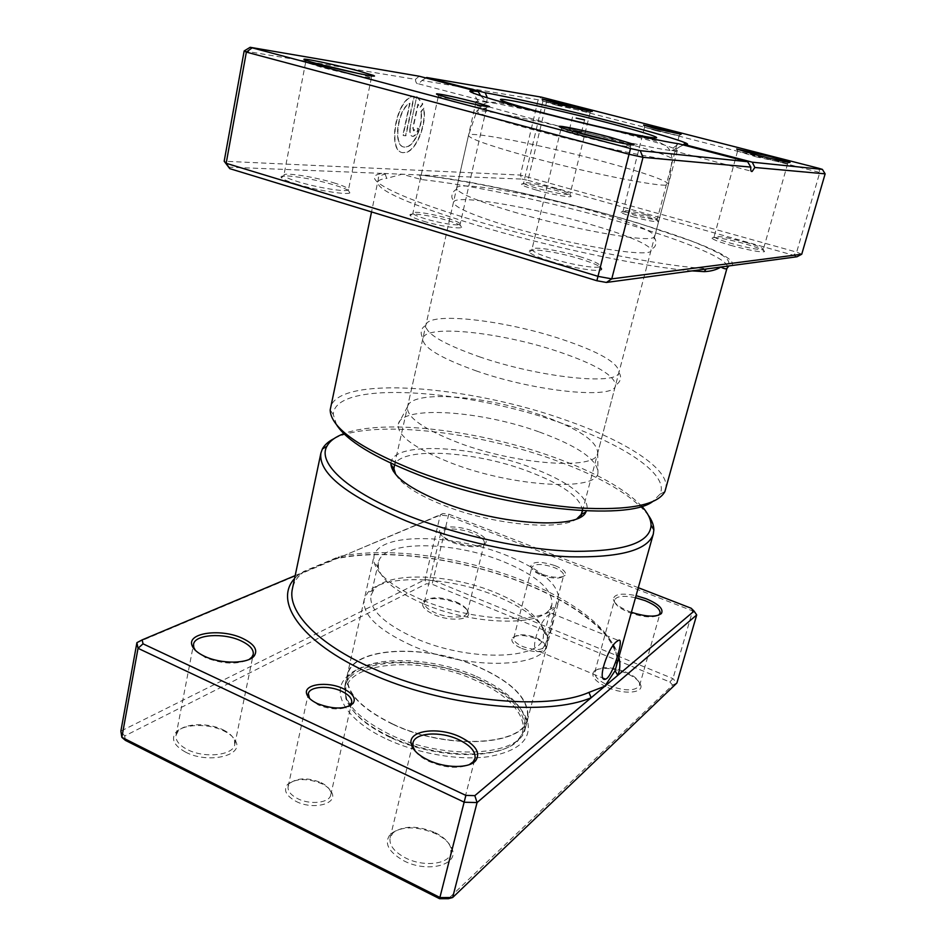 <?xml version="1.0" encoding="UTF-8"?>
<svg xmlns="http://www.w3.org/2000/svg" width="946" height="946" viewBox="0 0 946 946"><rect width="100%" height="100%" fill="white"/><g stroke="black" fill="none" stroke-linecap="round" stroke-linejoin="round"><path stroke-width="0.71" stroke-dasharray="4.73 3.55" d="M638.373 587.738L448.759 514.139L443 513.524L336.871 558.637L339.366 556.508L303.571 571.526C297.588 576.421 293.875 582.121 292.444 588.613C293.804 582.57 296.796 577.651 301.396 573.867L303.571 571.526M555.196 565.684C563.449 569.173 566.76 572.413 565.093 575.381C560.611 578.373 552.57 577.888 540.97 573.926C534.892 571.419 531.463 568.877 530.694 566.276C532.444 561.274 540.604 561.084 555.196 565.684M541.242 575.062C551.766 578.656 559.074 579.094 563.166 576.362L563.627 575.523C563.851 572.909 560.706 570.237 554.179 567.529C542.354 563.639 534.928 563.509 531.912 567.127L531.9 568.097C532.61 570.462 535.72 572.779 541.242 575.062M521.719 648.483C536.796 653.308 544.943 652.681 546.149 646.591C545.144 643.765 541.81 641.128 536.169 638.704C525.397 634.825 517.568 634.47 512.661 637.628C510.296 640.962 513.323 644.581 521.719 648.483M535.897 637.699C541.041 639.91 544.068 642.299 544.979 644.865L545.014 646.343C541.916 650.493 534.502 650.564 522.771 646.556C516.421 643.718 513.418 640.856 513.761 637.982L514.518 636.705C518.964 633.844 526.094 634.175 535.897 637.699M309.543 698.42L318.175 704.888C330.26 709.677 340.394 710.186 348.566 706.414M295.921 801.321C312.44 810.095 337.131 804.301 332.105 793.256C330.686 789.626 327.269 786.457 321.865 783.761C307.545 778.026 296.122 778.215 287.608 784.364C283.173 790.064 285.952 795.716 295.921 801.321M321.132 782.673C326.051 785.121 329.161 788.006 330.45 791.305L330.733 794.959C329.586 802.929 310.122 805.188 297.552 798.59C290.635 794.936 287.501 790.891 288.14 786.445L289.961 783.205C297.694 777.624 308.089 777.446 321.132 782.673M550.359 614.001C539.634 618.507 527.892 653.781 539.149 651.451L540.734 650.718C548.361 644.332 557.572 609.047 551.577 613.375L550.359 614.001M195.361 650.351L205.341 657.553C222.688 664.246 237.34 664.849 249.283 659.35M415.117 751.006C417.966 754.932 422.614 758.42 429.07 761.471C444.821 767.975 458.242 769.027 469.322 764.616M473.579 531.368C483.678 535.602 487.698 539.539 485.653 543.193C479.35 547.356 468.164 546.729 452.093 541.337C444.75 538.321 440.611 535.259 439.665 532.149C437.572 525.503 458.372 525.16 473.579 531.368M452.472 542.484C467.454 547.509 477.884 548.089 483.784 544.21L484.364 543.099C484.659 539.823 480.71 536.512 472.539 533.142C459.543 527.868 441.605 527.501 440.871 532.645L440.883 533.899C441.77 536.808 445.625 539.669 452.472 542.484M631.538 612.322L629.055 611.4C619.713 607.509 614.462 603.572 613.304 599.575C613.765 594.076 621.38 592.775 636.161 595.661M635.594 597.718C623.662 595.318 616.65 596.086 614.545 600.012L614.51 601.455C615.61 605.204 620.505 608.881 629.22 612.511C642.381 617.206 652.125 618.128 658.451 615.278M434.521 614.817C450.213 621.747 471.51 620.02 468.388 612.334C467.135 608.94 463.079 605.771 456.22 602.839C441.309 597.576 430.418 597.163 423.536 601.585C420.627 605.688 424.281 610.099 434.521 614.817M455.866 601.822C462.275 604.553 466.059 607.509 467.218 610.678L467.289 612.594C466.496 618.317 448.51 618.613 435.609 612.961C427.698 609.437 423.95 605.889 424.387 602.306L425.333 600.627C431.743 596.5 441.924 596.902 455.866 601.822M185.653 752.165C207.541 763.848 243.098 756.02 236.003 741.841C234.289 737.726 230.292 734.108 224.001 730.998C208.617 723.182 183.24 723.749 175.897 732.37C170.765 739.086 174.017 745.685 185.653 752.165M223.138 729.863C229.015 732.76 232.751 736.142 234.348 739.973L234.785 744.455C233.638 755.31 204.62 758.68 187.355 749.551C179.113 745.223 175.341 740.446 176.039 735.219L178.203 731.116C185.026 723.087 208.759 722.555 223.138 729.863M403.824 860.801C427.095 873.134 458.786 865.141 452.271 849.425C450.036 843.347 444.525 838.109 435.739 833.722C416.843 825.893 401.814 825.953 390.627 833.875C383.591 842.685 387.99 851.66 403.824 860.801M435.195 832.681C443.414 836.784 448.558 841.668 450.627 847.344L450.911 853.115C448.924 864.372 423.359 867.281 405.42 857.892C394.056 851.778 388.96 845.085 390.107 837.778L393.051 832.823C403.469 825.42 417.517 825.373 435.195 832.681M607.9 687.636C624.147 694.754 643.576 693.075 640.738 685.058C639.189 680.647 634.068 676.567 625.365 672.819C610.962 667.533 600.521 666.977 594.029 671.128C590.481 676.094 595.105 681.593 607.9 687.636M625.211 671.826C633.347 675.338 638.124 679.145 639.555 683.249L639.579 685.483C635.405 691.254 625.188 691.301 608.917 685.625C598.948 681.108 594.242 676.603 594.786 672.109L595.945 670.241C601.987 666.374 611.743 666.906 625.211 671.826M390.946 463.256C391.727 441.191 471.829 445.081 530.28 467.229C566.725 480.379 591.794 498.767 586.425 510.911M395.735 474.478C401.825 484.73 417.99 495.089 444.206 505.542C493.351 525.089 561.049 531.155 577.001 518.668M582.393 510.722C580.974 497.596 562.823 484.435 527.951 471.226C472.929 450.331 397.663 446.276 394.139 466.402L393.678 468.447L394.139 466.402M641.802 506.276C624.608 488.597 595.483 472.314 554.415 457.45C480.663 430.548 384.514 418.369 343.906 433.658M334.175 438.53C371.754 419.244 475.98 431.21 554.947 460.158C601.195 476.961 632.271 495.266 648.199 515.073M387.375 739.417C418.688 753.986 460.087 760.868 489.117 756.587C518.928 750.958 531.735 739.204 527.537 721.337C521.648 705.089 504.88 690.84 477.257 678.578C430.572 657.73 365.795 656.016 346.39 677.17C330.178 692.791 346.461 720.781 387.375 739.417M476.512 676.485C503.142 688.298 519.259 701.991 524.864 717.553L525.184 728.692C521.412 755.996 444.726 761.057 390.13 734.628C357.541 718.369 342.523 701.755 345.089 684.786L350.493 675.042C368.999 654.75 431.482 656.406 476.512 676.485M672.606 685.105L676.887 683.012L672.949 678.613L433.114 580.324L425.061 579.614L120.863 731.116L124.671 735.976L426.41 583.753L432.109 584.25L669.839 681.983L672.606 685.105L448.416 898.688M136.898 642.677L440.268 515.085L448.392 515.948L692.59 610.891L672.949 678.613L669.839 681.983M691.195 608.254L692.59 610.891L696.705 614.959M448.759 514.139L432.109 584.25M443 513.524L440.268 515.085L425.061 579.614L426.41 583.753M618.944 657.612C612.665 631.526 574.068 602.992 524.687 583.375C463.528 558.767 386.252 547.864 336.173 558.388L295.176 575.606M125.392 740.363L124.671 735.976M294.561 578.538L299.456 573.808L301.396 573.867L303.228 572.224M573.193 130.477L581.554 132.239L573.193 130.477M421.94 599.87C393.075 587.253 377.076 574.518 373.93 561.688L373.966 556.189C378.329 532.291 453.051 533.461 506.831 555.491C542.626 570.19 559.926 585.432 558.719 601.23L556.224 606.126C544.719 624.431 473.26 622.078 421.94 599.87M423.512 603.855C396.48 592.019 381.451 580.016 378.4 567.86L378.412 562.503C382.503 539.894 452.767 540.781 503.331 561.605C536.879 575.475 553.055 589.878 551.873 604.79L549.413 609.543C538.321 626.831 471.486 624.667 423.512 603.855M415.365 638.254C383.84 623.733 369.046 609.449 370.986 595.389L373.847 589.606C387.718 571.195 450.249 573.666 495.562 592.645C523.339 604.246 539.303 617.005 543.453 630.947L543.323 637.403C540.627 660.012 467.998 661.845 415.365 638.254M411.226 645.302C377.785 629.788 362.129 614.522 364.245 599.504L367.391 593.154C382.432 573.477 448.652 576.067 496.626 596.193C526.071 608.503 543.039 622.125 547.557 637.072L547.427 644.155C544.553 668.373 467.206 670.56 411.226 645.302M392.602 724.187C359.906 708.01 344.817 691.55 347.324 674.805C352.752 646.153 426.717 643.623 478.865 667.084C513.56 682.74 529.866 699.981 527.797 718.794C524.119 745.744 447.352 750.474 392.602 724.187M392.791 724.057C360.225 707.951 345.195 691.55 347.69 674.865C353.095 646.343 426.764 643.812 478.711 667.178C513.264 682.776 529.5 699.945 527.43 718.688C523.777 745.531 447.328 750.237 392.791 724.057M389.835 736.591C365.605 724.932 350.942 712.243 345.869 698.538L345.006 686.843C350.505 657.848 424.104 654.963 475.885 678.471C510.32 694.163 526.461 711.522 524.309 730.548L518.16 740.541C500.564 759.685 435.456 758.503 389.835 736.591M390.284 737.454C366.469 725.984 352.054 713.509 347.028 700.005C333.146 662.815 416.547 653.071 474.951 680.139C513.501 696.386 534.774 724.4 516.457 741.309C499.086 760.146 435.113 758.988 390.284 737.454M421.124 111.912L423.879 108.175C427.013 124.6 416.252 150.958 405.704 152.531L403.682 152.684C387.139 153.394 395.913 99.117 413.047 96.551L414.313 96.362L405.893 135.798L403.15 135.55L410.032 103.197C397.202 109.783 392.957 147.588 404.876 147.103L406.544 146.985C414.856 145.731 423.418 125.085 421.124 111.912L420.793 111.829C423.087 125.002 414.525 145.637 406.212 146.89L404.545 147.008C392.625 147.493 396.859 109.689 409.701 103.102L402.819 135.455L405.562 135.704L413.97 96.267L412.704 96.457C395.57 99.023 386.808 153.299 403.351 152.59L405.373 152.436C415.921 150.863 426.681 124.517 423.548 108.092L420.793 111.829M410.091 127.544C409.251 132.677 410.008 135.597 412.361 136.319L413 136.283C415.329 135.444 417.044 132.807 418.167 128.372L415.495 128.1L413.556 130.749L412.799 127.828L417.86 104.202L419.764 107.619L422.519 103.883L416.689 96.658L410.091 127.544L416.689 96.658M417.032 96.752L422.85 103.977L420.095 107.714L418.203 104.285L413.13 127.923L413.887 130.844L415.826 128.195L418.499 128.467C417.375 132.901 415.661 135.538 413.331 136.366L412.693 136.413C410.339 135.692 409.583 132.771 410.422 127.639M228.329 167.135L383.828 173.461L385.14 174.099L386.713 178.356L402.074 174.206L421.49 179.563C470.529 184.754 550.111 201.817 616.059 220.761C676.331 237.978 724.825 256.839 727.391 266.145M539.551 432.074C578.124 446.193 597.612 459.709 597.978 472.645C598.002 491.471 514.565 487.45 451.869 463.268C414.395 448.451 396.54 435.349 398.29 423.962C402.594 404.983 481.49 410.848 539.551 432.074M541.904 415.507C578.786 428.798 597.375 441.309 597.706 453.051L597.647 453.288C596.914 470.091 518.207 465.337 458.976 442.953C423.631 429.283 406.461 417.281 407.49 406.934L407.549 406.697C411.155 389.409 486.35 395.499 541.904 415.507M633.17 216.859C646.414 220.43 654.809 222.003 658.321 221.577C658.865 220.773 654.809 219.105 646.153 216.599C631.029 212.59 622.669 211.159 621.073 212.282C621.995 213.264 626.015 214.789 633.17 216.859M646.023 214.908C653.225 216.989 656.95 218.443 657.222 219.283L657.08 219.425C653.875 219.779 646.248 218.349 634.222 215.12L623.166 210.792C625.566 210.118 633.193 211.49 646.023 214.908M423.489 221.175C438.365 225.775 459.33 229.18 461.613 227.43C462.984 226.118 458.514 223.859 448.227 220.666C431.069 215.369 407.147 212.034 410.197 215.463C411.427 216.918 415.85 218.822 423.489 221.175M447.659 218.36C455.854 220.879 460.028 222.795 460.17 224.107L459.827 224.474C457.722 226.035 438.684 222.913 425.18 218.751C418.238 216.622 414.206 214.896 413.071 213.583L412.917 213.098C412.858 210.792 433.197 213.926 447.659 218.36M656.027 130.69L679.157 135.798L644.794 127.249L656.027 130.69M451.065 101.116C466.224 105.172 486.93 109.499 486.374 108.53L473.237 104.308C456.823 100.11 445.365 97.627 438.861 96.87L451.065 101.116M536.134 190.004C550.738 194.214 569.717 197.738 571.1 196.531C571.81 195.55 566.902 193.552 556.39 190.501C540.284 185.877 519.602 182.282 521.624 184.517C522.689 185.688 527.525 187.521 536.134 190.004M556.142 188.833C565.105 191.411 569.74 193.221 570.036 194.261L569.87 194.438C565.14 194.911 554.273 192.866 537.245 188.325C529.204 186.007 524.687 184.304 523.67 183.217L523.611 182.98C523.469 181.419 541.904 184.766 556.142 188.833M730.667 245.333C748.605 250.193 759.863 252.322 764.415 251.719C765.125 250.454 758.822 247.876 745.531 244.009C728.81 239.22 710.056 235.968 711.971 238.25C713.414 239.776 719.646 242.141 730.667 245.333M745.531 242.33C756.906 245.617 762.854 247.935 763.363 249.283L763.162 249.484C758.893 250.028 748.404 248.029 731.672 243.512C721.384 240.532 715.566 238.333 714.206 236.926L714.135 236.654C717.257 235.66 727.722 237.552 745.531 242.33M296.559 184.127C316.437 190.3 347.087 195.254 349.878 192.866C351.51 191.352 346.342 188.751 334.376 185.061C311.884 178.108 277.178 173.118 281.352 177.635C282.748 179.267 287.809 181.431 296.559 184.127M333.619 182.779C343.398 185.771 348.353 188.029 348.495 189.567L348.081 190.028C345.432 192.204 316.863 187.556 298.333 181.821C290.174 179.314 285.432 177.304 284.119 175.79L283.906 175.187C283.717 172.042 314.037 176.76 333.619 182.779M550.738 261.356C571.455 267.753 598.168 272.141 601.502 269.799C603.548 267.623 596.264 263.946 579.65 258.778C555.586 251.388 525.136 247.178 529.169 252.014C531.155 254.391 538.345 257.513 550.738 261.356M579.33 256.484C592.953 260.67 599.941 263.887 600.284 266.11L599.717 266.701C596.571 268.841 571.668 264.726 552.358 258.778C540.805 255.195 534.076 252.31 532.184 250.099L531.959 249.318C532.09 246.066 558.613 250.146 579.33 256.484M318.731 64.115L305.664 62.247L320.765 67.095C341.4 72.629 372.381 79.109 371.411 77.749L358.948 73.611M557.088 105.396L590.068 112.68L575.665 108.412L543.276 101.151L557.088 105.396M755.759 156.729L787.64 163.764L769.074 158.278L737.904 151.265L755.759 156.729M571.597 130.926L560.824 129.578C561.309 130.465 568.475 132.783 582.346 136.508C604.222 142.361 631.36 148.025 630.675 146.654L620.493 142.881M513.512 211.928C570.887 228.979 645.61 242.377 653.248 237.635L654.715 236.405C652.941 231.001 632.401 222.594 593.107 211.183C534.194 194.084 457.367 180.568 456.646 188.124L457.367 189.886C462.393 194.911 481.112 202.255 513.512 211.928M510 226.768C572.756 245.759 652.787 258.565 651.049 250.3L650.576 248.621C644.581 242.483 624.336 234.36 589.843 224.237C535.152 208.179 464.001 195.455 454.683 200.871L453.489 202.137C453.713 207.091 472.551 215.298 510 226.768M479.326 356.76C538.842 377.442 617.04 385.59 618.779 372.795L618.968 372.239C618.353 362.791 599.055 351.723 561.073 339.035C504.088 320.02 428.006 311.246 425.854 325.164L425.771 325.743C426.291 333.997 444.147 344.332 479.326 356.76M476.004 370.82C536.394 392.117 615.562 399.484 615.491 385.46L615.574 385.093C614.403 375.278 595.2 364.08 557.951 351.486C501.676 332.484 426.41 324.076 422.957 338.148L422.862 338.491C422.247 347.087 439.961 357.86 476.004 370.82M336.54 424.73L333.299 414.514C334.186 379.417 467.052 389.031 563.024 423.725C624.325 444.88 669.709 474.774 660.036 494.167L652.456 501.735M665.7 489.484C671.258 469.677 625.59 440.73 565.223 419.929C469.441 385.554 337.568 374.758 330.426 407.75M560.245 126.528C608.124 138.577 657.801 149.22 671.826 150.603L677.324 150.473L675.822 149.255C667.651 145.554 646.816 139.31 613.327 130.524C567.174 118.427 509.48 105.349 486.67 101.967L487.379 97.876M488.597 106.756L559.252 126.279M244.163 50.954L415.424 79.393C415.732 82.609 416.796 84.099 418.617 83.851L421.94 80.481L538.156 99.779L825.137 173.851M801.735 254.226L796.674 252.121L520.406 175.069L538.156 99.779L541.337 97.119M706.106 269.019L709.074 268.617C668.006 267.753 556.106 245.144 473.426 220.146C389.255 195.124 356.488 175.448 383.828 173.461L521.979 179.09L520.406 175.069L224.178 161.222M480.663 95.759L486.67 101.967L476.11 101.423C475.968 102.168 479.977 103.894 488.136 106.602M521.979 179.09L527.963 180.319L547.379 98.514M527.963 180.319L793.446 255.254L796.674 252.121L819.851 172.231L818.645 168.246M793.446 255.254L797.005 256.756M683.402 144.986L671.826 150.603C671.211 149.503 673.576 147.245 678.921 143.827M415.424 79.393L419.161 76.212M425.96 77.986L421.94 80.481M421.49 179.563L419.504 174.915C520.253 185.002 744.254 247.84 732.062 265.519L728.869 265.944M332.685 559.855L336.871 558.637C386.429 548.077 463.587 558.944 524.451 583.469C555.81 596.11 580.454 610.749 598.345 627.399C607.864 636.209 614.037 645.988 616.851 656.737L616.177 667.533C624.053 639.496 581.956 603.855 524.084 581.081C464.119 556.981 388.298 546.268 339.366 556.508M534.017 129.969C497.915 120.189 478.794 114.017 476.666 111.439C473.828 106.993 550.607 123.086 610.3 138.967C650.647 149.716 671.282 156.433 672.228 159.117C672.405 162.511 595.211 146.453 534.017 129.969M526.686 156.102C488.55 145.412 469.157 138.506 468.483 135.42L468.483 135.408C468.648 130.394 545.747 145.79 605.405 162.121C645.207 173.023 666.221 180.367 668.455 184.163L668.455 184.163C670.974 189.472 590.588 173.898 526.686 156.102M692.141 270.899C646.035 267.446 547.604 246.74 474.419 224.569C409.642 204.502 377.43 190.394 377.773 182.282C378.27 180.284 381.25 178.983 386.713 178.356M563.166 576.362L565.093 575.381M544.979 644.865L546.149 646.591M545.014 646.343L563.627 575.523M330.45 791.305L332.105 793.256M330.733 794.959L351.096 705.16M351.273 704.392L351.675 702.571M539.149 651.451L603.134 678.187M483.784 544.21L485.653 543.193M467.218 610.678L468.388 612.334M234.348 739.973L236.003 741.841M450.627 847.344L452.271 849.425M639.555 683.249L640.738 685.058M524.864 717.553L527.537 721.337M234.785 744.455L252.629 657.399M252.795 656.595L253.256 654.348M450.911 853.115L474.052 762.169M474.265 761.305L474.998 758.456M467.289 612.594L484.364 543.099M639.579 685.483L659.634 614.805M659.764 614.332L660.072 613.28M525.184 728.692L558.719 601.23M581.601 514.257L582.133 512.235L581.601 514.257M345.089 684.786L373.966 556.189M594.786 672.109L614.545 600.012M424.387 602.306L440.871 532.645M390.107 837.778L412.089 746.595M412.29 745.732L412.988 742.882M176.039 735.219L192.949 647.407M193.102 646.603L193.54 644.332M350.493 675.042L346.39 677.17M595.945 670.241L594.029 671.128M393.051 832.823L390.627 833.875M178.203 731.116L175.897 732.37M425.333 600.627L423.536 601.585M614.51 601.455L613.304 599.575M440.883 533.899L439.665 532.149M551.577 613.375L618.388 640.454M288.14 786.445L307.769 696.268M307.935 695.499L308.337 693.678M289.961 783.205L287.608 784.364M513.761 637.982L531.912 567.127M514.518 636.705L512.661 637.628M531.9 568.097L530.694 566.276M581.554 132.239L584.569 119.917M569.823 129.283L574.648 134.462L581.293 132.085M394.482 464.876L468.483 135.408L476.666 111.439C482.129 104.876 485.937 101.979 488.089 102.724C493.516 102.085 494.486 101.896 504.963 103.977L649.784 139.263C656.784 140.422 667.368 146.252 667.604 147.517C669.461 148.735 670.998 152.602 672.228 159.117L668.455 184.163L582.535 510.722M378.4 567.86L373.93 561.688M378.412 562.503L370.986 595.389M373.847 589.606L367.391 593.154M364.245 599.504L347.324 674.805M547.427 644.155L527.797 718.794M543.453 630.947L547.557 637.072M551.873 604.79L543.323 637.403M549.413 609.543L556.224 606.126M347.69 674.865L345.006 686.843M347.028 700.005L345.869 698.538M527.43 718.688L524.309 730.548M516.457 741.309L518.16 740.541M569.527 129.306L572.519 116.973M386.11 173.556L385.14 174.099C379.973 175.459 377.726 176.997 378.388 178.711L371.542 211.928M597.706 453.051L597.978 472.645M657.08 219.425L658.321 221.577M459.827 224.474L461.613 227.43M678.956 135.645L680.836 134.474M485.818 108.128L487.97 106.709M486.374 108.53L460.17 224.107M679.157 135.798L657.222 219.283M569.87 194.438L571.1 196.531M763.162 249.484L764.415 251.719M348.081 190.028L349.878 192.866M599.717 266.701L601.502 269.799M370.714 77.265L372.594 76.011M589.807 112.479L591.522 111.392M787.332 163.54L789.177 162.428M629.811 146.015L631.703 144.809M653.248 237.635C656.24 236.748 658.132 248.774 650.576 248.621M618.779 372.795C620.635 373.954 622.693 381.061 615.574 385.093M333.299 414.514L330.166 410.008M590.068 112.68L570.036 194.261M787.64 163.764L763.363 249.283M371.411 77.749L348.495 189.567M630.675 146.654L600.284 266.11M651.049 250.3L618.968 372.239M677.324 150.473L654.715 236.405M615.491 385.46L597.647 453.288M422.862 338.491L407.49 406.934M476.11 101.423L456.646 188.124M453.489 202.137L425.854 325.164M560.824 129.578L531.959 249.318M305.664 62.247L283.906 175.187M737.525 151.313L714.135 236.654M542.957 101.21L523.611 182.98M672.535 150.532L751.1 171.167M418.617 83.851L487.261 101.884M675.822 149.255L682.882 144.856M478.002 101.033L473.355 93.181M660.036 494.167L664.884 491.601M425.771 325.743C423.595 325.921 418.499 331.277 422.957 338.148M457.367 189.886C455.121 187.722 447.907 197.525 454.683 200.871M561.889 129.413L560.789 127.462M737.904 151.265L736.887 149.444M543.276 101.151L542.247 99.389M306.492 62.105L305.239 60.095M532.184 250.099L529.169 252.014M284.119 175.79L281.352 177.635M714.206 236.926L711.971 238.25M523.67 183.217L521.624 184.517M644.545 127.284L623.166 210.792M438.187 96.977L412.917 213.098M438.861 96.87L437.525 94.6M644.794 127.249L643.718 125.345M413.071 213.583L410.197 215.463M623.213 210.97L621.073 212.282M407.549 406.697L398.29 423.962M417.423 174.833L419.965 175.128C475.767 181.289 567.706 201.758 638.633 223.244L691.869 241.206C706.248 246.977 716.82 251.932 723.572 256.094C727.923 259.358 729.567 262.007 728.515 264.064L727.864 266.086"/><path stroke-width="1.42" d="M343.209 688.629C352.964 693.477 356.252 698.432 353.059 703.469C345.16 709.476 333.276 709.524 317.407 703.599C311.376 700.714 307.793 697.498 306.681 693.95C303.299 684.195 327.34 680.931 343.209 688.629M348.566 706.414L351.675 702.571C352.208 698.491 348.861 694.707 341.636 691.23C328.889 685.105 309.389 686.418 308.337 693.678L309.543 698.42M606.977 678.377L605.57 679.204C596.287 682.492 608.053 646.449 617.277 641.152L618.388 640.454C624.549 636.102 614.427 671.684 606.977 678.377M242.72 638.444C254.167 644.037 258.045 649.796 254.344 655.732C248.727 663.926 221.104 664.364 204.395 656.217C197.454 652.906 193.315 649.263 191.967 645.278C187.107 632.519 221.837 628.274 242.72 638.444M249.283 659.35L251.92 657.08L253.256 654.348C253.824 649.5 249.779 645.018 241.1 640.891C223.717 632.507 194.71 634.364 193.54 644.332L193.741 647.336L195.361 650.351M459.981 736.851C475.602 744.691 480.864 752.614 475.743 760.631C469.393 768.507 445.507 768.424 428.479 760.229C418.735 755.511 413.012 750.249 411.309 744.443C407.017 730.537 437.797 726.173 459.981 736.851M469.322 764.616L473.142 761.826L474.998 758.456C475.909 751.632 470.399 745.342 458.479 739.571C440.328 730.927 414.856 732.559 412.988 742.882L413.047 746.725L415.117 751.006M636.161 595.661L646.118 598.735C658.759 604.116 663.844 609.07 661.36 613.576C656.134 617.336 646.189 616.922 631.538 612.322M658.451 615.278L660.072 613.28C660.414 609.153 655.436 604.943 645.148 600.651L635.594 597.718M586.425 510.911L585.893 511.963C579.259 529.594 500.86 525.491 443.213 502.503C409.819 488.964 392.401 476.276 390.923 464.439L390.946 463.256M577.001 518.668L581.199 514.47L582.393 510.722M343.906 433.658C335.392 436.827 329.728 441.013 326.926 446.252C317.052 463.114 347.974 492.204 409.417 516.185C460.312 536.252 526.52 550.205 575.085 551.352C624.774 551.329 650.103 542.637 651.085 525.267C651.002 519.342 647.904 513.004 641.802 506.276M648.199 515.073C651.912 520.253 653.804 525.16 653.863 529.819L653.296 534.052C647.927 550.217 620.068 557.797 569.729 556.804C520.667 554.794 456.256 540.757 406.413 521.021C346.567 495.728 318.069 473.059 320.919 453.028L322.361 449.007C324.561 444.904 328.499 441.415 334.175 438.53M295.176 575.606L142.184 639.874L143.023 643.824L465.87 795.397L474.833 795.645L591.167 697.734L588.932 692.401L604.79 686.276L694.092 611.116L691.195 608.254L638.373 587.738M474.833 795.645L477.068 802.563L464.38 802.243L138.033 648.306L121.857 737.312L440.115 897.565L452.637 897.541L676.887 683.012L696.705 614.959L477.068 802.563L452.637 897.541L448.416 898.688L439.583 898.7L125.392 740.363L121.857 737.312L120.863 731.116L136.898 642.677L142.184 639.874M465.87 795.397L439.583 898.7M143.023 643.824L138.033 648.306L136.898 642.677M294.561 578.538C272.483 602.413 303.169 645.468 376.946 676.461C450.473 707.62 548.089 716.205 591.167 697.734L604.79 686.276L615.066 670.726L653.296 534.052M394.482 464.876L393.938 468.826L395.735 474.478M694.092 611.116L696.705 614.959M618.944 657.612C620.446 663.832 620.068 669.744 617.785 675.338L615.066 670.726M576.209 118.108L584.569 119.917L576.209 118.108M668.538 130.69L681.12 134.285L655.897 128.81L643.552 125.061L668.538 130.69M474.845 102.05L488.715 106.212C494.403 108.553 469.464 103.516 450.473 98.443C439.216 95.416 434.734 93.867 437.064 93.82C444.23 94.683 456.823 97.426 474.845 102.05M357.505 70.643L373.469 75.42C381.179 78.494 344.947 71.127 319.925 64.434C306.93 60.946 301.845 59.184 304.659 59.16C309.354 59.231 338.349 65.546 357.505 70.643M358.948 73.611L318.731 64.115M576.729 106.815L591.889 111.155C595.602 112.68 574.198 108.045 556.827 103.528L542.034 99.023L576.729 106.815M770.032 156.551L789.614 162.168C793.316 163.717 773.911 159.519 755.783 154.825L736.65 149.019L770.032 156.551M610.087 137.182L632.874 144.052C640.749 147.34 608.976 140.989 582.003 133.776C563.828 128.881 556.532 126.374 560.103 126.267C565.105 126.421 590.186 131.908 610.087 137.182M620.493 142.881L571.597 130.926M652.456 501.735C626.76 521.211 505.921 509.09 418.877 474.998C374.084 457.403 346.638 440.647 336.54 424.73M371.542 211.928L330.166 410.008C330.745 427.935 359.941 448.499 417.742 471.676C466.875 490.324 529.831 504.466 578.597 507.931C628.688 510.604 657.458 505.164 664.884 491.601L726.906 268.463C725.996 269.243 723.974 268.759 720.864 267.02C716.489 269.811 710.943 271.348 704.214 271.632L692.141 270.899M487.379 97.876L485.215 92.732C512.093 97.438 570.651 110.93 617.986 123.205C654.088 132.594 676.697 139.192 685.826 143.012C688.605 144.312 688.073 144.797 684.218 144.478L752.259 162.18L822.381 169.381L818.645 168.246L541.337 97.119L426.646 77.501L485.215 92.732M559.252 126.279L560.245 126.528M747.612 161.707L750.84 167.111L643.02 157.32L629.327 154.316L246.362 52.113L226.165 163.303L224.178 161.222L244.163 50.954L250.17 47.3L630.521 148.522L640.194 150.662L747.612 161.707L678.921 143.827C658.83 140.919 597.47 127.154 544.529 113.555C491.447 99.933 461.305 90.272 471.995 90.887L478.203 91.585L419.161 76.212L250.17 47.3M229.76 168.636L226.165 163.303L598.239 276.409L611.766 278.869L801.735 254.226L797.005 256.756L606.398 282.452L596.867 280.737L229.76 168.636L224.178 161.222M801.735 254.226L825.137 173.851L754.837 167.477L752.259 162.18M750.84 167.111C750.509 170.481 750.947 171.924 752.153 171.439L754.837 167.477M606.398 282.452L611.766 278.869L643.02 157.32L640.194 150.662M596.867 280.737L630.521 148.522M251.754 48.104L246.362 52.113L244.163 50.954M684.218 144.478L683.402 144.986M426.646 77.501L425.96 77.986M478.203 91.585L480.663 95.759M822.381 169.381L825.137 173.851M728.869 265.944L726.906 268.463M706.106 269.019L704.214 271.632M320.919 453.028L292.444 588.613C286.886 611.14 316.733 643.682 372.629 668.302C444.171 701.045 546.28 711.286 588.932 692.401M607.332 122.649C570.639 113.118 525.55 102.83 507.836 100.028C489.567 97.071 505.956 103.149 546.682 113.792C587.206 124.411 638.42 135.94 652.232 137.643C666.693 139.511 644.191 132.204 607.332 122.649M727.391 266.145L727.427 267.517L727.864 266.086M350.564 704.746L353.059 703.469M351.096 705.16L351.273 704.392M603.134 678.187L605.57 679.204M251.92 657.08L254.344 655.732M473.142 761.826L475.743 760.631M659.35 614.533L661.36 613.576M581.199 514.47L585.893 511.963M326.926 446.252L322.361 449.007M252.629 657.399L252.795 656.595M474.052 762.169L474.265 761.305M580.962 516.693L581.601 514.257L580.962 516.693M393.122 470.907L393.678 468.447L393.122 470.907M412.089 746.595L412.29 745.732M192.949 647.407L193.102 646.603M651.085 525.267L653.863 529.819M393.938 468.826L390.923 464.439M413.047 746.725L411.309 744.443M193.741 647.336L191.967 645.278M307.769 696.268L307.935 695.499M308.431 696.114L306.681 693.95M582.535 510.722L582.133 512.235M487.97 106.709L488.715 106.212M372.594 76.011L373.469 75.42M631.703 144.809L632.874 144.052M751.1 171.167L752.153 171.439M682.882 144.856L685.826 143.012M473.355 93.181L471.995 90.887M560.789 127.462L560.103 126.267M305.239 60.095L304.659 59.16M437.525 94.6L437.064 93.82"/></g></svg>
